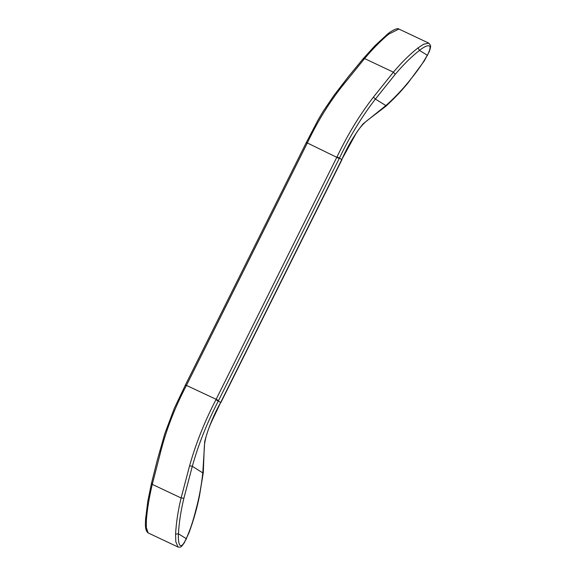 <?xml version="1.0" encoding="UTF-8"?>
<svg xmlns="http://www.w3.org/2000/svg" width="576" height="576" viewBox="0 0 576 576"><rect width="100%" height="100%" fill="white"/><g stroke="black" fill="none" stroke-linecap="round" stroke-linejoin="round"><path stroke-width="0.86" d="M185.623 385.02L216.13 399.305L215.928 399.715C204.595 421.589 195.811 443.621 189.59 465.811L181.109 497.974C178.034 510.718 176.191 522.77 175.579 534.132L175.781 541.627L177.998 547.013L148.111 532.901L146.326 527.573L146.362 520.337L145.562 519.192C145.627 522.223 144.382 530.143 148.111 532.901M306.302 142.97L307.174 143.266L186.293 385.718C174.845 407.549 166.284 429.682 160.596 452.124L152.287 484.366L181.109 497.974L183.895 498.218C180.85 510.847 179.035 522.72 178.445 533.83L175.579 534.132M151.783 483.055L152.287 484.366C149.213 497.11 147.233 509.098 146.362 520.337M186.242 538.646L184.435 542.203C178.97 551.398 177.991 540.166 178.445 533.83L186.242 538.646C191.866 526.039 194.105 516.758 196.963 505.764C199.649 495.079 201.593 484.085 202.802 472.781L204.754 441.317C208.31 428.011 213.624 415.044 220.687 402.422L214.884 414.778C210.269 423.994 204.545 436.932 204.228 448.51L203.292 472.63L199.447 496.044C197.078 507.953 193.608 520.171 189.036 532.692L186.242 538.646M306.504 142.567L339.228 158.515L339.43 158.105L337.018 156.852L336.809 157.255L216.13 399.305L218.542 400.565L218.34 400.968C207.13 422.59 198.454 444.37 192.312 466.294L183.895 498.218M145.562 519.192L147.838 501.041L151.459 483.401L157.298 460.044L164.844 433.541L174.348 408.233L185.465 384.898L306.151 142.848L318.082 119.945L323.129 111.398L334.174 95.119L348.552 76.457L363.254 58.615L374.782 45.886L387.403 34.2C389.484 32.206 397.109 27.346 398.916 29.038L398.966 29.059M202.241 472.565L192.312 466.294L189.59 465.811M184.435 542.203L186.516 538.625M363.125 59.162L364.579 58.572L393.401 72.18C401.479 62.561 409.687 54.461 418.018 47.88L423.634 44.208L428.818 43.157L430.387 45.137C430.884 46.188 430.474 48.42 429.17 51.811L424.21 61.013L407.606 83.498L401.789 90.209C396.029 96.811 388.634 103.579 385.999 106.171L367.898 119.952C364.018 122.911 360.245 127.109 356.58 132.545L341.77 159.559L220.687 402.422L215.928 399.715M307.375 142.855C317.959 120.514 330.307 100.706 344.412 83.441L364.579 58.572C372.65 48.953 380.722 40.788 388.8 34.085L398.916 29.038L428.818 43.157M337.018 156.852C347.702 134.554 359.834 114.646 373.414 97.128L393.401 72.18L395.237 74.326C403.25 64.793 411.329 56.815 419.479 50.393L418.018 47.88M385.236 105.538C386.014 106.322 386.23 106.33 385.884 105.574L362.981 123.962C354.737 134.338 347.666 146.203 341.77 159.559L339.43 158.105C349.985 136.058 361.973 116.388 375.394 99.086L395.237 74.326M427.385 55.519L429.026 51.624C433.145 41.594 424.073 46.606 419.479 50.393L427.277 55.21C420.646 67.19 414.763 74.196 407.902 82.692C401.184 90.857 393.847 98.489 385.884 105.574L375.394 99.086L373.414 97.128M185.422 385.423L186.293 385.718M160.596 452.124L160.027 451.051M218.542 400.565L339.228 158.515M344.412 83.441L343.109 83.844M388.8 34.085L387.403 34.2M341.95 159.696L220.867 402.559M184.637 542.275C180.742 547.927 180.785 547.229 177.998 547.013"/></g></svg>
